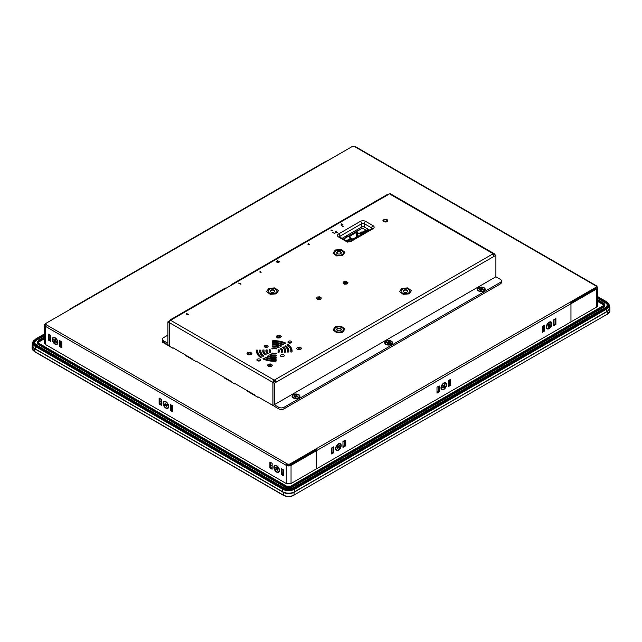 <?xml version="1.0" encoding="UTF-8"?>
<svg xmlns="http://www.w3.org/2000/svg" width="642" height="642" viewBox="0 0 642 642"><rect width="100%" height="100%" fill="white"/><g stroke="black" fill="none" stroke-linecap="round" stroke-linejoin="round"><path stroke-width="0.96" d="M283.451 473.363A3.138 1.806 180 0 1 282.119 472.576M272.128 465.907L270.796 465.145M161.327 401.94L159.994 401.17M609.218 306.282A7.648 4.414 180 0 1 609.9 308.104A7.648 4.414 180 0 1 607.661 311.226L294.052 492.286A7.648 4.414 180 0 1 283.242 492.286L34.339 348.582A7.648 4.414 180 0 1 32.1 345.46A7.648 4.414 180 0 1 32.782 343.647M36.217 344.842A6.733 3.892 0 0 0 36.578 345.067L36.177 344.858A7.303 4.213 180 0 1 36.177 338.904L44.515 334.089M44.515 338.053L39.234 341.103L39.266 341.704A2.937 1.693 0 0 0 38.44 342.643M44.515 338.671L39.266 341.704M603.56 305.279A2.937 1.693 0 0 0 602.734 304.348L597.485 301.315M597.485 304.733L596.659 307.077L291.308 483.37L285.987 483.37L45.341 344.441L44.515 342.09M38.841 340.437L39.234 341.103A2.977 1.717 0 0 0 38.368 342.379L38.841 343.326A3.539 2.046 180 0 1 38.841 340.437L44.515 337.154M597.485 299.798L603.159 303.08A3.539 2.046 180 0 1 603.159 305.969L603.632 305.022A2.977 1.717 0 0 0 602.766 303.746L597.485 300.697M603.624 307.253L603.592 306.651L291.58 486.788A4.157 2.399 180 0 1 285.706 486.788L38.408 344.016L38.376 344.618L285.682 487.398A4.189 2.424 0 0 0 291.612 487.398L603.624 307.253A4.189 2.424 0 0 0 604.844 305.456L604.812 304.87A4.157 2.399 180 0 1 603.592 306.651L603.199 305.985A3.587 2.07 0 0 0 603.199 303.056L603.592 303.265A4.157 2.399 180 0 1 604.812 304.87L603.48 303.024L597.485 299.565M44.515 337.114L38.801 340.412A3.587 2.07 0 0 0 38.801 343.35L38.408 344.016A4.157 2.399 180 0 1 37.188 342.226L37.156 342.812A4.189 2.424 0 0 0 38.376 344.618M38.801 343.35L286.107 486.122L285.682 487.398M607.348 305.383A6.701 3.868 0 0 0 605.398 302.807L597.485 298.241M44.515 335.597L36.602 340.172A6.701 3.868 0 0 0 34.652 342.74M597.485 296.732L605.823 301.539L605.422 302.205L597.485 297.623M36.578 345.067L283.507 487.631M294.71 489.188L294.678 491.724A8.523 4.919 180 0 1 282.616 491.724L282.584 489.188A8.579 4.951 0 0 0 294.71 489.188L606.722 309.051A8.579 4.951 0 0 0 609.234 305.608A8.579 4.951 0 0 0 607.557 302.607M34.443 339.963A8.579 4.951 0 0 0 32.766 342.964A8.579 4.951 0 0 0 35.278 346.407L35.318 348.943L282.616 491.724M35.278 346.407L282.584 489.188M35.318 348.943A8.523 4.919 180 0 1 32.822 345.524L32.766 342.964M609.234 305.608L609.178 308.168A8.523 4.919 180 0 1 606.682 311.587L606.722 309.051M294.678 491.724L606.682 311.587M294.269 488.931L293.843 487.663L605.855 307.526L606.257 308.192L294.245 488.329A7.913 4.566 180 0 1 283.05 488.329L35.743 345.548A7.913 4.566 180 0 1 33.432 342.146L33.392 342.732A7.953 4.59 0 0 0 35.719 346.15L283.026 488.931A7.953 4.59 0 0 0 294.269 488.931L606.281 308.794A7.953 4.59 0 0 0 608.608 305.375L608.568 304.79A7.913 4.566 180 0 1 606.257 308.192L606.281 308.794M605.526 301.86L597.485 297.222M283.884 487.848L36.177 344.858M276.678 472.119A3.948 2.279 -120 0 0 279.471 470.506A3.948 2.279 -120 0 0 276.678 465.675L276.678 465.675A3.948 2.279 -120 0 0 273.885 467.288A3.948 2.279 -120 0 0 276.678 472.119M165.885 408.151A3.948 2.279 -120 0 0 168.669 406.538A3.948 2.279 -120 0 0 165.885 401.707L165.885 401.707A3.948 2.279 -120 0 0 163.092 403.312A3.948 2.279 -120 0 0 165.885 408.151M55.084 344.184A3.948 2.279 -120 0 0 57.876 342.571A3.948 2.279 -120 0 0 55.084 337.732L55.084 337.732A3.948 2.279 -120 0 0 52.291 339.345A3.948 2.279 -120 0 0 55.084 344.184M443.766 383.025L443.766 383.025A3.948 2.279 120 0 0 440.974 387.864A3.948 2.279 120 0 0 443.766 389.469A3.948 2.279 120 0 0 446.559 384.638A3.948 2.279 120 0 0 443.766 383.025L443.766 383.025M443.245 387.688A2.696 1.557 -60 0 1 442.876 387.937A2.696 1.557 -60 0 1 442.836 387.961M441.343 387.92A2.696 1.557 -60 0 1 441.014 387.278M549.135 322.196L549.135 322.196A3.948 2.279 120 0 0 546.342 327.027A3.948 2.279 120 0 0 549.135 328.64A3.948 2.279 120 0 0 551.927 323.801A3.948 2.279 120 0 0 549.135 322.196M338.398 443.855L338.398 443.855A3.948 2.279 120 0 0 335.606 448.694A3.948 2.279 120 0 0 338.398 450.307A3.948 2.279 120 0 0 341.191 445.468A3.948 2.279 120 0 0 338.398 443.855M287.143 464.856A2.135 1.228 0 0 0 290.152 464.856A2.135 1.228 0 0 1 287.143 464.864L286.252 465.378L287.143 464.856L287.143 463.829A2.135 1.228 0 0 0 290.152 463.829L595.607 287.48A2.135 1.228 0 0 0 596.233 286.613A2.135 1.228 0 0 0 595.607 285.738L354.857 146.745A2.135 1.228 0 0 0 351.848 146.745L71.479 308.617A1.252 0.722 -120 0 0 70.853 308.553A1.252 0.722 -120 0 0 70.596 309.131M326.762 161.23A1.252 0.722 -120 0 0 326.136 161.166L70.853 308.553M339.417 445.596A2.696 1.557 -60 0 1 339.369 446.005M555.9 324.475L553.685 325.751L553.685 319.82L555.9 318.536L555.9 324.475L555.017 323.961L553.685 324.732M555.017 319.05L555.017 323.961M543.686 325.59L543.686 330.502L542.362 331.272M544.577 331.015L542.362 332.291L542.362 326.361L544.577 325.077L544.577 331.015L543.686 330.502M436.993 387.19L439.208 385.914L439.208 391.845L436.993 393.129L436.993 387.19M439.208 391.845L438.326 391.339L436.993 392.101M438.326 386.42L438.326 391.339M449.649 379.879L449.649 384.799L448.325 385.561M450.54 385.304L448.325 386.588L448.325 380.65L450.54 379.374L450.54 385.304L449.649 384.799M344.289 440.717L344.289 445.628L342.956 446.399M345.171 446.142L342.956 447.418L342.956 441.479L345.171 440.203L345.171 446.142L344.289 445.628M332.957 447.257L332.957 452.169L331.625 452.939M333.84 452.682L331.625 453.958L331.625 448.02L333.84 446.744L333.84 452.682L332.957 452.169M443.277 383.354A2.696 1.557 -60 0 1 443.999 383.314M444.786 384.598A2.696 1.557 -60 0 1 444.729 385.184M444.441 386.091A2.696 1.557 -60 0 1 443.943 386.949M570.08 302.221A1.252 0.722 60 0 1 570.963 303.754L570.963 321.915L570.971 303.762L596.49 289.028A3.387 1.95 0 0 0 597.485 287.64A3.387 1.95 0 0 0 596.49 286.26L596.49 286.26A1.252 0.722 -60 0 0 596.233 285.674L355.483 146.689A1.252 0.722 -60 0 0 354.857 146.745M316.57 468.788L316.57 450.628L570.963 303.754M71.479 308.617L46.393 323.095A2.135 1.228 0 0 0 45.767 323.969A2.135 1.228 0 0 0 46.393 324.836L287.143 463.829A1.252 0.722 120 0 0 286.252 465.37L286.252 465.378A3.387 1.95 0 0 0 291.043 465.378L316.562 450.644L315.671 450.13L290.152 464.856L315.671 450.13L315.679 449.095A1.252 0.722 60 0 1 316.57 450.628M54.353 340.677A2.696 1.557 60 0 1 54.072 339.546M166.414 406.37A2.696 1.557 60 0 1 165.925 405.904M165.403 405.166A2.696 1.557 60 0 1 165.098 404.508M170.435 410.527L170.435 404.588L172.65 405.872L172.65 411.803L170.435 410.527L171.326 410.013L171.326 405.102M172.65 410.784L171.326 410.013M61.857 341.897L61.857 347.836L59.634 346.56L59.634 340.621L61.857 341.897M59.634 346.56L60.525 346.046L60.525 341.135M61.857 346.816L60.525 346.046M269.905 462.023L272.128 463.299L272.128 469.238L269.905 467.954L269.905 462.023M269.905 467.954L270.796 467.448L270.796 462.529M272.128 468.211L270.796 467.448M283.451 474.751L282.119 473.981L282.119 469.069M281.236 474.494L281.236 468.564L283.451 469.84L283.451 475.778L281.236 474.494L282.119 473.981M161.327 399.332L161.327 405.262L159.112 403.987L159.112 398.048L161.327 399.332M159.112 403.987L159.994 403.473L159.994 398.562M161.327 404.243L159.994 403.473M48.311 340.019L48.311 334.081L50.525 335.357L50.525 341.295L48.311 340.019L49.193 339.506L49.193 334.594M50.525 340.276L49.193 339.506M316.562 450.644L316.562 468.796M46.24 323.199L45.51 323.624A3.387 1.95 0 0 0 44.515 325.004A3.387 1.95 0 0 0 45.51 326.385L286.252 465.37L286.252 483.514M570.706 302.888L595.607 288.515A2.135 1.228 0 0 0 596.233 287.64M570.706 302.88L595.607 288.507A2.135 1.228 0 0 0 596.233 287.632L596.233 286.613M595.607 285.738A1.252 0.722 -60 0 1 596.233 285.674M45.767 323.969L45.767 324.988A2.135 1.228 0 0 0 45.863 325.35M315.679 450.114L316.305 449.753M481.243 290.353A2.648 1.525 0 0 0 480.673 290.393M248.935 391.62L248.494 391.877M225.888 378.315L225.446 378.571M186.934 355.828L186.493 356.077M163.887 342.523L163.445 342.772M46.393 324.836A1.252 0.722 120 0 0 45.51 326.377L45.51 344.529M163.044 341.985L162.554 342.266L172.842 348.197L173.284 347.94M186.044 355.315L185.602 355.572L195.882 361.502L196.332 361.253M225.005 377.801L224.564 378.058L234.844 383.996L235.285 383.739M248.053 391.114L247.603 391.363L257.891 397.302L258.333 397.045M550.9 322.453A3.451 1.99 120 0 0 550.86 322.428A3.451 1.99 120 0 0 547.433 324.387A3.451 1.99 120 0 0 547.377 328.375A3.451 1.99 120 0 0 547.409 328.399A3.451 1.99 120 0 0 550.836 326.441A3.451 1.99 120 0 0 550.9 322.453M548.372 324.507L549.151 324.836L549.889 323.592L550.371 323.897L549.632 325.141L550.338 325.59L549.833 326.441L547.995 325.141M550.338 325.59L548.316 324.595M550.371 323.897L549.656 323.977M549.632 325.141L548.332 324.563M547.987 325.157L549.127 325.992L548.388 327.235L547.899 326.93L548.637 325.687L547.931 325.237L548.437 324.387L549.151 324.836M548.388 327.235L548.107 326.585M549.833 326.441L549.127 325.992M340.156 444.128A3.451 1.99 120 0 0 340.116 444.103A3.451 1.99 120 0 0 336.689 446.054A3.451 1.99 120 0 0 336.625 450.05A3.451 1.99 120 0 0 336.665 450.074A3.451 1.99 120 0 0 340.091 448.116A3.451 1.99 120 0 0 340.156 444.128M337.62 446.182L338.406 446.511L339.145 445.267L339.626 445.572L338.912 445.652M337.243 446.824L338.382 447.667L337.636 448.91L337.154 448.606L337.893 447.362L337.186 446.912L337.692 446.062L338.406 446.511M337.893 447.362L337.227 446.856M337.636 448.91L337.363 448.252M339.626 445.572L338.888 446.816L339.594 447.257L339.088 448.108L337.251 446.808M339.594 447.257L337.572 446.27M339.088 448.108L338.382 447.667M445.532 383.29A3.451 1.99 120 0 0 442.081 385.184A3.451 1.99 120 0 0 442.001 389.212A3.451 1.99 120 0 0 445.452 387.311A3.451 1.99 120 0 0 445.532 383.29M444.465 387.27L443.758 386.829L443.012 388.073L442.531 387.768L443.269 386.524L442.563 386.075L443.068 385.224L443.774 385.673L444.521 384.43L445.002 384.735L444.264 385.978L444.97 386.42L444.465 387.27M345.95 236.104L347.178 236.81M349.481 239.297L350.765 238.88M350.853 240.036L351.351 239.651M349.922 239.033L351.768 239.675M359.44 235.927A3.258 1.878 -120 0 0 358.26 235.975L352.819 239.113M360.708 233.664L361.326 233.062L360.724 232.717L359.624 233.118L360.708 232.492L362.473 233.519L361.422 234.129L362.088 233.503L360.708 233.664M359.713 233.166L360.708 232.597L362.385 233.568M360.587 233.592L361.237 233.118M361.302 234.057L362 233.552M367.73 231.144L362.232 228.119L343.277 239.065M357.409 236.465L357.409 232.556L356.166 232.556L349.433 236.441L350.05 236.802L349.433 237.163L353.365 239.434M356.783 236.826L356.783 232.91M356.166 237.187L356.166 232.556M350.05 237.516L350.05 236.802M361.342 234.828L357.409 232.556M364.776 230.141L366.55 231.16L365.354 231.618L366.165 231.152L364.712 231.112L365.402 230.711L364.776 230.141L366.462 231.216M361.454 232.733L361.494 232.115L362.682 232.115M362.353 233.094L363.187 232.669M361.687 232.243L363.372 232.565L363.348 233.142M361.454 232.629L361.494 232.011L362.682 232.011L361.631 232.524L363.372 232.468L363.348 233.038L362.273 233.054L363.187 232.565L361.454 232.629L361.494 232.115M347.699 240.26L346.608 240.63L347.763 239.964L348.141 241.223L349.015 240.71L348.951 241.328L347.916 241.36L347.699 240.26M349.713 238.808L350.765 238.784L349.978 239.37L351.11 239.001L351.832 239.635L350.997 240.116L351.423 239.61L349.762 239.514L349.713 238.808M363.34 231.834L364.183 232.532L362.947 231.168L365.306 231.882L363.171 231.28L363.34 231.834M348.742 239.394L350.291 240.004L349.272 240.076L349.136 240.67L348.935 240.036L347.86 239.907L348.879 239.835L348.742 239.394M346.335 240.959L347.563 242.13M347.916 241.464L347.699 240.365M348.855 240.886L348.951 241.432M346.696 240.686L347.763 240.068L348.141 241.328L348.767 240.927M289.614 342.491A17.551 10.136 180 0 1 290.609 343.013M264.006 351.351A10.962 6.332 0 0 0 263.348 353.108M285.048 352.346A10.962 6.332 0 0 0 284.567 351.351M281.3 348.686A10.962 6.332 0 0 0 280.329 348.269M340.541 330.494A2.07 1.196 0 0 0 341.062 329.699A2.07 1.196 0 0 0 339.787 328.6A2.07 1.196 0 0 0 336.922 329.699A2.07 1.196 0 0 0 337.451 330.494M339.883 328.255A2.319 1.34 180 0 1 340.637 330.445A2.319 1.34 180 0 1 338.109 330.734A2.319 1.34 180 0 1 337.355 330.445A2.319 1.34 180 0 1 337.066 328.752A2.319 1.34 180 0 1 339.883 328.255M342.651 332.243L336.697 332.7L333.038 329.948L335.333 326.746L341.287 326.288L344.947 329.041L342.651 332.243M273.404 289.879A2.319 1.34 180 0 1 274.15 292.062A2.319 1.34 180 0 1 271.63 292.351A2.319 1.34 180 0 1 270.876 292.062A2.319 1.34 180 0 1 270.587 290.369A2.319 1.34 180 0 1 273.404 289.879M274.062 292.11A2.07 1.196 0 0 0 274.583 291.316A2.07 1.196 0 0 0 273.307 290.216A2.07 1.196 0 0 0 270.442 291.316A2.07 1.196 0 0 0 270.964 292.11M276.172 293.867L270.218 294.317L266.558 291.564L268.854 288.362L274.808 287.905L278.467 290.657L276.172 293.867M406.362 289.879A2.319 1.34 180 0 1 407.116 292.062A2.319 1.34 180 0 1 404.588 292.351A2.319 1.34 180 0 1 403.834 292.062A2.319 1.34 180 0 1 403.545 290.369A2.319 1.34 180 0 1 406.362 289.879M407.02 292.11A2.07 1.196 0 0 0 407.542 291.316A2.07 1.196 0 0 0 406.266 290.216A2.07 1.196 0 0 0 403.409 291.316A2.07 1.196 0 0 0 403.93 292.11M409.131 293.867L403.176 294.317L399.517 291.564L401.812 288.362L407.766 287.905L411.426 290.657L409.131 293.867M339.883 251.495A2.319 1.34 180 0 1 340.637 253.678A2.319 1.34 180 0 1 338.109 253.967A2.319 1.34 180 0 1 337.355 253.678A2.319 1.34 180 0 1 337.066 251.985A2.319 1.34 180 0 1 339.883 251.495M340.541 253.726A2.07 1.196 0 0 0 341.062 252.94A2.07 1.196 0 0 0 339.787 251.833A2.07 1.196 0 0 0 336.922 252.94A2.07 1.196 0 0 0 337.451 253.726M333.038 253.189L335.333 249.979L341.287 249.529L344.947 252.274L342.651 255.484L336.697 255.933L333.038 253.189M271.397 366.478L268.886 366.67L267.345 365.507L268.316 364.158L270.82 363.966L272.368 365.129L271.397 366.478M300.649 349.593L298.137 349.778L296.596 348.622L297.567 347.274L300.071 347.081L301.62 348.237L300.649 349.593M251.014 354.705L248.502 354.898L246.953 353.742L247.924 352.386L250.436 352.193L251.977 353.357L251.014 354.705M280.265 337.82L277.753 338.013L276.204 336.849L277.175 335.501L279.687 335.309L281.228 336.464L280.265 337.82M347.001 283.997L344.489 284.189L342.948 283.026L343.911 281.678L346.423 281.485L347.964 282.649L347.001 283.997M320.406 299.349L317.894 299.541L316.354 298.386L317.325 297.029L319.828 296.837L321.377 298L320.406 299.349M386.011 222.06L383.563 221.675L382.905 220.262L384.694 219.235L387.142 219.612L387.8 221.025L386.011 222.06M391.427 344.409L391.427 344.409A3.948 2.279 0 0 0 391.427 341.191A3.948 2.279 0 0 0 385.842 341.191A3.948 2.279 0 0 0 385.842 344.409A3.948 2.279 0 0 0 391.427 344.409M388.611 342.964A2.191 1.268 180 0 1 390.248 343.374M298.795 397.888L298.795 397.888A3.948 2.279 0 0 0 298.795 394.67A3.948 2.279 0 0 0 293.209 394.67A3.948 2.279 0 0 0 293.209 397.888A3.948 2.279 0 0 0 298.795 397.888M295.978 396.443A2.191 1.268 180 0 1 297.623 396.852M484.052 290.93L484.052 290.93A3.948 2.279 0 0 0 484.052 287.712A3.948 2.279 0 0 0 478.467 287.712A3.948 2.279 0 0 0 478.467 290.93A3.948 2.279 0 0 0 484.052 290.93M480.633 289.542A2.191 1.268 180 0 1 481.821 289.534M290.954 352.113L292.022 351.888A17.799 10.28 0 0 0 292.086 350.989A17.799 10.28 0 0 0 287.969 344.417L287.006 344.874A16.548 9.55 180 0 1 290.834 350.989A16.548 9.55 180 0 1 290.77 351.824L290.954 352.113M271.863 353.67L272.039 353.734A5.264 3.041 0 0 0 276.533 353.734L276.895 353.413L275.996 353.084A4.013 2.319 180 0 1 272.577 353.084L271.863 353.67M287.801 352.137L288.868 351.92A14.67 8.466 0 0 0 288.956 350.989A14.67 8.466 0 0 0 285.754 345.709L284.767 346.158A13.41 7.744 180 0 1 287.696 350.989A13.41 7.744 180 0 1 287.616 351.84L287.801 352.137M284.615 352.241L285.674 352.041A11.532 6.661 0 0 0 285.818 350.989A11.532 6.661 0 0 0 283.531 347.009L282.528 347.442A10.28 5.939 180 0 1 284.567 350.989A10.28 5.939 180 0 1 284.438 351.928L284.615 352.241M281.405 352.281L282.456 352.113A8.402 4.847 0 0 0 282.689 350.989A8.402 4.847 0 0 0 281.3 348.325L280.257 348.718A7.142 4.125 180 0 1 281.429 350.989A7.142 4.125 180 0 1 281.236 351.944L281.405 352.281M269.568 354.994L269.664 355.042A8.402 4.847 0 0 0 276.229 355.708L276.71 355.355L275.94 355.002A7.142 4.125 180 0 1 270.354 354.432L269.568 354.994M283.684 354.882A1.878 1.083 0 0 0 281.637 354.641A1.878 1.083 0 0 0 280.474 355.644A1.878 1.083 0 0 0 281.027 356.414A1.878 1.083 0 0 0 283.074 356.647A1.878 1.083 0 0 0 284.237 355.644A1.878 1.083 0 0 0 283.684 354.882M283.684 356.414A1.878 1.083 0 0 0 281.027 356.414M278.042 352.386L279.045 352.281A5.264 3.041 0 0 0 279.551 350.989A5.264 3.041 0 0 0 279.045 349.689L277.914 350.002A4.013 2.319 180 0 1 278.299 350.989A4.013 2.319 180 0 1 277.914 351.976L278.042 352.386M262.867 356.302L263.806 355.82A13.41 7.744 180 0 1 260.877 350.989A13.41 7.744 180 0 1 260.957 350.139L259.713 350.059A14.67 8.466 0 0 0 259.617 350.989A14.67 8.466 0 0 0 262.827 356.27L262.867 356.302M265.106 355.01L266.053 354.536A10.28 5.939 180 0 1 264.006 350.989A10.28 5.939 180 0 1 264.135 350.05L262.899 349.93A11.532 6.661 0 0 0 262.755 350.989A11.532 6.661 0 0 0 265.042 354.97L265.106 355.01M267.321 356.294L267.385 356.326A11.532 6.661 0 0 0 276.116 357.562L275.916 356.848A10.28 5.939 180 0 1 268.139 355.748L267.321 356.294M267.353 353.71L268.316 353.26A7.142 4.125 180 0 1 267.144 350.989A7.142 4.125 180 0 1 267.337 350.034L266.117 349.866A8.402 4.847 0 0 0 265.884 350.989A8.402 4.847 0 0 0 267.273 353.654L267.353 353.71M269.648 352.386L270.659 351.976A4.013 2.319 180 0 1 270.274 350.989A4.013 2.319 180 0 1 270.659 350.002L269.528 349.689A5.264 3.041 0 0 0 269.022 350.989A5.264 3.041 0 0 0 269.528 352.281L269.648 352.386M272.296 343.189L272.81 343.293A13.41 7.744 180 0 1 282.657 344.939L283.435 344.369A14.67 8.466 0 0 0 272.673 342.571L272.296 343.189M272.336 341.367L272.834 341.472A16.548 9.55 180 0 1 284.871 343.647L285.674 343.093A17.799 10.28 0 0 0 272.722 340.75L272.336 341.367M265.09 357.578L265.138 357.61A14.67 8.466 0 0 0 275.899 359.408L276.461 359.047L275.763 358.685A13.41 7.744 180 0 1 265.916 357.04L265.09 357.578M271.863 348.823L272.577 348.895A4.013 2.319 180 0 1 275.996 348.895L276.895 348.566L276.533 348.237A5.264 3.041 0 0 0 272.039 348.237L271.863 348.823M262.859 358.862L262.899 358.886A17.799 10.28 0 0 0 275.851 361.229L276.421 360.868L275.739 360.507A16.548 9.55 180 0 1 263.702 358.332L262.859 358.862M272.048 346.881L272.633 346.977A7.142 4.125 180 0 1 278.219 347.547L279.19 347.242L278.909 346.937A8.402 4.847 0 0 0 272.344 346.271L272.048 346.881M291.131 341.263A1.878 1.083 0 0 0 289.077 341.03A1.878 1.083 0 0 0 287.921 342.034A1.878 1.083 0 0 0 288.467 342.804A1.878 1.083 0 0 0 290.521 343.037A1.878 1.083 0 0 0 291.677 342.034A1.878 1.083 0 0 0 291.131 341.263M291.131 342.804A1.878 1.083 0 0 0 288.467 342.804M260.106 359.175A1.878 1.083 0 0 0 258.052 358.942A1.878 1.083 0 0 0 256.896 359.945A1.878 1.083 0 0 0 257.442 360.716A1.878 1.083 0 0 0 259.496 360.948A1.878 1.083 0 0 0 260.652 359.945A1.878 1.083 0 0 0 260.106 359.175M260.106 360.716A1.878 1.083 0 0 0 257.442 360.716M272.12 345.027L272.657 345.131A10.28 5.939 180 0 1 280.434 346.231L281.188 345.653A11.532 6.661 0 0 0 272.457 344.417L272.12 345.027M267.553 345.565A1.878 1.083 0 0 0 265.499 345.332A1.878 1.083 0 0 0 264.344 346.335A1.878 1.083 0 0 0 264.889 347.097A1.878 1.083 0 0 0 266.944 347.338A1.878 1.083 0 0 0 268.099 346.335A1.878 1.083 0 0 0 267.553 345.565M267.553 347.097A1.878 1.083 0 0 0 264.889 347.097M170.307 319.804L225.198 288.114A1.878 1.083 60 0 1 226.136 288.21L171.245 319.901A1.878 1.083 -120 0 0 170.307 319.804A1.878 1.083 -120 0 0 169.913 320.671L167.923 321.819L167.923 343.31L163.485 340.758A3.764 2.175 180 0 1 162.386 339.217A3.764 2.175 180 0 1 163.485 337.684L167.923 335.124M169.295 322.565L169.247 344.08A1.878 1.083 60 0 1 168.862 344.939A1.878 1.083 60 0 1 167.923 344.85L163.485 342.29A3.764 2.175 180 0 1 162.386 340.758L162.386 339.217M167.923 321.819L169.247 322.589M226.136 288.21L388.851 194.261A1.878 1.083 -120 0 0 387.912 194.173L231.489 284.478A1.878 1.083 -120 0 0 231.104 285.337M169.295 346.15L169.295 322.613A1.878 1.083 120 0 1 170.62 320.31L171.245 319.949M270.274 351.038L269.528 351.23A5.264 3.041 0 0 0 269.191 351.76M267.144 351.214L266.117 351.399A8.402 4.847 0 0 0 265.997 351.76M267.473 353.766A7.142 4.125 180 0 1 267.144 352.522L267.144 350.989M275.916 357.578L275.916 356.848M262.835 351.76A11.532 6.661 0 0 1 262.899 351.471L262.899 349.93M264.737 354.721A10.28 5.939 180 0 1 264.006 352.522L264.006 350.989M260.877 351.447L259.713 351.591A14.67 8.466 0 0 0 259.681 351.76M261.96 355.58A13.41 7.744 180 0 1 260.877 352.522L260.877 350.989M261.567 357.096A16.548 9.55 180 0 1 257.739 350.989A16.548 9.55 180 0 1 257.803 350.147L256.551 350.091A17.799 10.28 0 0 0 256.487 350.989A17.799 10.28 0 0 0 260.604 357.562L261.567 357.096M259.183 356.43A16.548 9.55 180 0 1 257.739 352.522L257.739 350.989M257.739 351.495L256.551 351.623A17.799 10.28 0 0 0 256.535 351.76M279.382 351.76A5.264 3.041 0 0 0 279.045 351.23L279.045 349.689M275.916 357.281A8.402 4.847 0 0 0 276.229 357.241L276.606 357.088M282.576 351.76A8.402 4.847 0 0 0 281.3 349.858L281.3 348.325M285.746 351.76A11.532 6.661 0 0 0 283.836 348.791M288.892 351.76A14.67 8.466 0 0 0 286.613 347.932M292.038 351.76A17.799 10.28 0 0 0 289.39 347.081M342.05 238.359L361.663 227.035A1.894 1.091 180 0 1 364.343 227.035L364.343 223.721L371.678 227.958L371.678 229.499M369.591 230.069L364.343 227.035M172.842 348.197L172.842 347.691L192.343 358.95L192.343 359.456M195.882 361.502L195.882 360.997L231.297 381.436L231.297 381.95M234.844 383.996L234.844 383.483L254.344 394.742L254.344 395.255M257.891 397.302L257.891 396.788L272.914 405.463L272.914 382.439L274.246 381.669L274.246 380.136A1.878 1.083 120 0 0 272.914 382.439L169.295 322.613M232.428 284.575A1.878 1.083 -120 0 0 231.489 284.478M494.509 254.561L493.481 255.091M492.558 254.136A1.878 1.083 60 0 1 493.891 256.439L495.889 255.299L495.889 276.782L500.319 279.342A3.764 2.175 180 0 1 501.418 280.875A3.764 2.175 180 0 1 500.319 282.416L284.037 407.285A3.764 2.175 180 0 1 278.716 407.285L274.286 404.725L274.286 383.242L272.954 382.471L274.953 381.324L274.904 379.751L493.184 253.726A1.878 1.083 -60 0 1 494.123 253.638A1.878 1.083 -60 0 1 494.509 254.497M494.123 253.638L390.505 193.812A1.878 1.083 -60 0 0 389.566 193.908L493.184 253.726L493.184 254.673M274.286 383.242L276.285 382.086L274.953 381.324L276.285 382.078L493.891 256.439M493.505 255.139L494.557 254.529L495.889 255.299M501.418 280.875L501.418 282.416A3.764 2.175 180 0 1 500.319 283.949L284.037 408.818A3.764 2.175 180 0 1 278.716 408.818L274.286 406.258A1.878 1.083 -120 0 1 272.954 403.954L272.954 382.471M274.286 404.725L495.889 276.782M274.953 379.775A1.878 1.083 60 0 1 276.285 382.078M330.999 229.948L332.725 230.526L331.103 230.695L330.999 229.948M307.863 244.153L308.625 243.711L309.267 244.522L307.863 244.153M259.689 271.967L260.443 271.526L261.085 272.336L259.689 271.967M319.572 297.784A1.003 0.578 180 0 1 319.572 298.602A1.003 0.578 180 0 1 318.151 298.602A1.003 0.578 180 0 1 318.151 297.784A1.003 0.578 180 0 1 319.572 297.784M346.166 282.432A1.003 0.578 180 0 1 346.166 283.25A1.003 0.578 180 0 1 344.746 283.25A1.003 0.578 180 0 1 344.746 282.432A1.003 0.578 180 0 1 346.166 282.432M238.543 283.09L240.943 284.262L240.742 283.435L240.557 283.925L238.543 283.09M277.48 260.612L276.469 261.928L277.561 262.458L279.695 261.888L277.48 260.612M341.223 223.809L341.769 224.411L340.974 224.869L342.547 224.861L341.616 225.398L342.997 224.828L341.223 223.809M188.555 314.219L188.82 314.371A1.388 0.802 180 0 1 186.862 314.371A1.388 0.802 180 0 1 186.862 313.24L187.127 313.392A1.011 0.586 0 0 0 187.127 314.219A1.011 0.586 0 0 0 188.555 314.219M170.62 320.31L274.246 380.136L274.904 379.751M384.245 221.281A1.565 0.907 0 0 0 386.46 221.281A1.565 0.907 0 0 0 386.46 220.005A1.565 0.907 0 0 0 384.245 220.005A1.565 0.907 0 0 0 384.245 221.281M335.846 331.312A4.454 2.568 0 0 0 342.138 331.312A4.454 2.568 0 0 0 342.138 327.677A4.454 2.568 0 0 0 335.846 327.677A4.454 2.568 0 0 0 335.846 331.312M269.367 292.929A4.454 2.568 0 0 0 275.659 292.929A4.454 2.568 0 0 0 275.659 289.293A4.454 2.568 0 0 0 269.367 289.293A4.454 2.568 0 0 0 269.367 292.929M402.325 292.929A4.454 2.568 0 0 0 408.617 292.929A4.454 2.568 0 0 0 408.617 289.293A4.454 2.568 0 0 0 402.325 289.293A4.454 2.568 0 0 0 402.325 292.929M335.846 254.545A4.454 2.568 0 0 0 342.138 254.545A4.454 2.568 0 0 0 342.138 250.918A4.454 2.568 0 0 0 335.846 250.918A4.454 2.568 0 0 0 335.846 254.545M269.142 365.723A1.003 0.578 0 0 0 270.563 365.723A1.003 0.578 0 0 0 270.563 364.905A1.003 0.578 0 0 0 269.142 364.905A1.003 0.578 0 0 0 269.142 365.723M298.394 348.839A1.003 0.578 0 0 0 299.814 348.839A1.003 0.578 0 0 0 299.814 348.02A1.003 0.578 0 0 0 298.394 348.02A1.003 0.578 0 0 0 298.394 348.839M278.01 337.066A1.003 0.578 0 0 0 279.43 337.066A1.003 0.578 0 0 0 279.43 336.248A1.003 0.578 0 0 0 278.01 336.248A1.003 0.578 0 0 0 278.01 337.066M248.759 353.959A1.003 0.578 0 0 0 250.179 353.959A1.003 0.578 0 0 0 250.179 353.14A1.003 0.578 0 0 0 248.759 353.14A1.003 0.578 0 0 0 248.759 353.959M335.806 231.441L337.756 232.565L336.689 232.155L334.474 233.439L332.171 232.107L334.474 233.231L336.512 232.059L335.806 231.441M343.334 226.273L342.539 226.53L343.334 226.273M336.777 232.003L334.787 233.263M278.443 261.527L279.126 261.92L277.842 262.265L278.443 261.527M277.424 260.941L278.187 261.382L276.782 261.751L277.424 260.941M387.648 344.706A3.451 1.99 0 0 0 392.077 342.804A3.451 1.99 0 0 0 389.614 340.894A3.451 1.99 0 0 0 385.184 342.804A3.451 1.99 0 0 0 387.648 344.706M388.715 341.64L389.662 341.809L389.245 342.611L390.633 342.844L390.352 343.398L388.964 343.157L388.554 343.96L387.599 343.791L388.017 342.997L386.628 342.756L386.909 342.21L388.298 342.443L388.715 341.64L388.53 343.952M388.017 342.997L388.153 343.887M388.41 343.935L388.298 342.443M480.272 291.227A3.451 1.99 0 0 0 484.71 289.325A3.451 1.99 0 0 0 482.246 287.415A3.451 1.99 0 0 0 477.817 289.325A3.451 1.99 0 0 0 480.272 291.227M479.542 288.731L480.93 288.964L481.339 288.162L482.286 288.33L481.877 289.133L483.266 289.365L482.985 289.919L481.596 289.678L481.179 290.481L480.232 290.312L480.641 289.518L479.253 289.277L479.542 288.731L479.943 289.398M481.877 289.133L481.797 289.711M483.266 289.365L482.816 289.887M295.015 398.184A3.451 1.99 0 0 0 299.453 396.283A3.451 1.99 0 0 0 296.989 394.373A3.451 1.99 0 0 0 292.559 396.283A3.451 1.99 0 0 0 295.015 398.184M295.777 397.414L296.082 395.119L297.037 395.287L296.62 396.09L298.008 396.323L297.728 396.876L296.339 396.636L295.922 397.438L294.975 397.27L295.384 396.475L294.004 396.234L294.285 395.681L294.694 396.355M296.082 395.119L295.898 397.43M294.285 395.681L295.673 395.921M38.985 344.345L38.448 344.658M167.04 408.071A3.451 1.99 -120 0 0 167.602 407.911A3.451 1.99 -120 0 0 167.835 404.372A3.451 1.99 -120 0 0 164.721 401.78A3.451 1.99 -120 0 0 164.159 401.94A3.451 1.99 -120 0 0 163.927 405.479A3.451 1.99 -120 0 0 167.04 408.071M167.064 404.797L166.358 405.367L166.84 406.683L166.23 406.715L165.74 405.391L164.842 405.439L166.928 404.444M165.74 405.391L166.976 404.556M166.23 406.715L166.599 406.033M165.949 404.267L165.403 404.492L164.922 403.168L165.532 403.144L166.021 404.46L166.92 404.42L167.257 405.327L166.358 405.367M164.922 403.168L165.596 403.296M164.842 405.439L164.504 404.532L165.403 404.492M54.297 343.173A3.451 1.99 -120 0 0 56.801 343.943A3.451 1.99 -120 0 0 55.87 338.751A3.451 1.99 -120 0 0 53.358 337.973A3.451 1.99 -120 0 0 54.297 343.173M55.782 341.215L54.971 342.523L54.305 341.881L55.573 340.83M55.565 341.857L55.974 341.4M54.305 341.881L54.634 340.958L53.671 340.011L53.896 339.377L54.859 340.316L55.196 339.393L55.854 340.035L55.525 340.966L56.496 341.905L56.271 342.539L55.3 341.6M278.291 467.721A3.451 1.99 -120 0 0 274.961 465.915A3.451 1.99 -120 0 0 275.065 470.08A3.451 1.99 -120 0 0 278.403 471.886A3.451 1.99 -120 0 0 278.291 467.721M277.175 469.15L277.85 468.644L277.175 469.15L277.946 470.369L277.48 470.714L277.745 470.056M277.48 470.714L276.71 469.487L276.036 469.984L275.506 469.142L276.188 468.644L275.418 467.424L276.14 467.496M276.188 468.644L277.48 468.066M275.506 469.142L277.513 468.106M276.036 469.984L277.842 468.644M275.418 467.424L275.883 467.087L276.646 468.307L277.328 467.817L277.85 468.652M294.052 492.286L294.052 495.03L607.661 313.97A7.648 4.414 0 0 0 609.9 310.848L607.533 314.259L607.661 311.226M32.1 348.205A7.648 4.414 0 0 0 34.339 351.326L283.242 495.03A7.648 4.414 0 0 0 294.052 495.03L293.924 495.311C290.409 496.996 286.886 496.996 283.371 495.311L34.467 351.615L32.1 348.205L32.1 345.46M34.339 348.582L34.467 351.615M283.242 492.286L283.371 495.311M293.611 495.287L607.22 314.227M44.515 334.98L36.578 339.57L36.177 338.904M36.602 340.172L36.578 339.57A6.733 3.892 0 0 0 34.612 342.459C34.901 343.494 35.519 344.281 36.466 344.834M290.754 486.299L291.147 486.106A3.539 2.046 180 0 1 286.147 486.106L38.841 343.326M603.159 305.969L291.147 486.106M39.234 343.534L286.428 486.074L290.866 486.074L602.878 305.937M603.159 303.08L602.766 303.746M291.612 487.398L291.187 486.122L603.199 305.985M286.107 486.122A3.587 2.07 0 0 0 291.187 486.122M603.199 303.056L597.485 299.758M605.823 301.539A7.303 4.213 180 0 1 605.823 307.502L607.388 305.102A6.733 3.892 0 0 0 605.422 302.205L605.398 302.807M35.719 346.15L36.145 344.882L283.451 487.663L283.026 488.931M44.515 334.049L35.743 339.088M36.145 338.88A7.351 4.245 0 0 0 36.145 344.882M283.451 487.663A7.351 4.245 0 0 0 293.843 487.663M605.855 307.526A7.351 4.245 0 0 0 605.855 301.523L606.257 301.724M605.855 301.523L597.485 296.684M605.823 307.502L293.811 487.639A7.303 4.213 180 0 1 283.483 487.639M293.41 487.848L293.811 487.639M291.043 483.514L291.043 465.378M290.152 464.856L290.152 463.829M596.49 307.173L596.49 289.028M595.607 288.507L595.607 287.48M362.545 228.151L343.462 239.169M263.806 356.27L263.806 355.82M266.053 354.97L266.053 354.536M163.485 342.29L163.485 340.758M368.163 229.242L366.293 230.317M365.603 230.719L364.817 231.168M272.457 345.131L272.457 344.417M281.188 346.231L281.188 345.653M272.344 346.977L272.344 346.271M278.909 347.547L278.909 346.937M263.702 359.255L263.702 358.332M275.739 361.229L275.739 360.507M272.039 348.895L272.039 348.237M276.533 348.895L276.533 348.237M265.916 357.947L265.916 357.04M275.763 359.416L275.763 358.685M285.674 343.647L285.674 343.093M272.722 341.472L272.722 340.75M272.673 343.293L272.673 342.571M269.528 351.23L269.528 349.689M266.117 351.399L266.117 349.866M268.139 356.623L268.139 355.748M259.713 351.591L259.713 350.059M256.551 351.623L256.551 350.091M270.354 355.275L270.354 354.432M275.94 355.74L275.94 355.002M283.531 348.389L283.531 347.009M285.754 346.969L285.754 345.709M272.577 353.862L272.577 353.084M275.996 353.862L275.996 353.084M287.969 345.613L287.969 344.417M339.433 236.834A1.894 1.091 180 0 1 339.963 236.248L361.663 223.721L361.663 227.035M339.963 237.789L339.963 236.248A1.894 1.091 -120 0 0 338.623 233.929A3.788 2.183 0 0 0 338.623 237.018L345.966 241.256A3.788 2.183 0 0 0 351.318 241.256L373.018 228.729A1.894 1.091 -120 0 0 372.071 228.632L372.232 228.729M361.663 223.721A1.894 1.091 180 0 1 364.343 223.721A1.894 1.091 120 0 1 365.675 221.402A3.788 2.183 0 0 0 360.322 221.402A1.894 1.091 60 0 1 361.663 223.721M373.018 228.729A3.788 2.183 0 0 0 373.018 225.639A1.894 1.091 120 0 0 371.678 227.958A1.894 1.091 180 0 1 372.208 228.544M338.623 237.018A1.894 1.091 120 0 1 339.57 236.922L346.913 241.159L350.372 241.159A1.894 1.091 60 0 1 351.318 241.256M346.913 241.159A1.894 1.091 120 0 0 345.966 241.256M360.322 221.402L338.623 233.929M373.018 225.639L365.675 221.402M278.716 408.818L278.716 407.285M284.037 408.818L284.037 407.285M500.319 283.949L500.319 282.416M609.9 308.104L609.9 310.848M44.515 336.922L38.52 340.388L37.188 342.226M44.515 333.856L35.864 338.848L33.432 342.146M608.568 304.79L606.136 301.491L597.485 296.5M283.764 487.615C287.022 489.14 290.272 489.14 293.522 487.615L605.534 307.47M44.515 343.719L44.515 325.004M597.485 306.362L597.485 287.64M550.459 322.196L550.86 322.428M339.714 443.871L340.116 444.103M168.862 344.939L169.295 344.69M366.847 230.638L368.709 229.555M270.274 352.474L270.274 350.989M278.299 352.474L278.299 350.989M281.429 352.298L281.429 350.989M284.567 352.209L284.567 350.989M287.696 352.065L287.696 350.989M290.834 352.017L290.834 350.989M350.372 241.159L372.071 228.632M392.077 343.261L392.077 342.804M385.184 343.261L385.184 342.804M484.71 289.783L484.71 289.325M477.817 289.783L477.817 289.325M299.453 396.74L299.453 396.283M292.559 396.74L292.559 396.283M168.003 407.686L167.602 407.911M57.202 343.711L56.801 343.943M53.759 337.74L53.358 337.973M278.805 471.653L278.403 471.886"/></g></svg>
